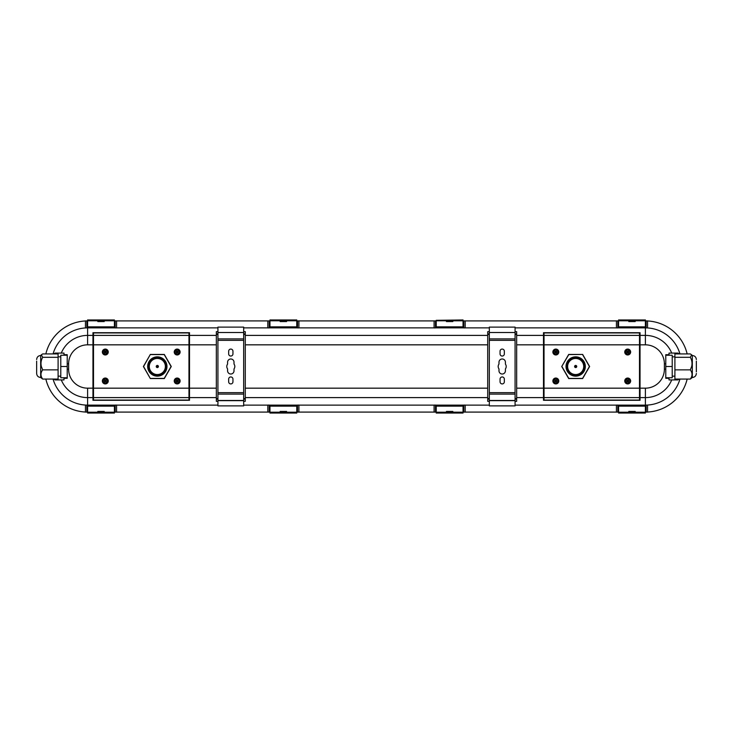 <?xml version="1.0" encoding="UTF-8"?>
<svg xmlns="http://www.w3.org/2000/svg" width="733" height="733" viewBox="0 0 733 733"><rect width="100%" height="100%" fill="white"/><g stroke="black" fill="none" stroke-linecap="round" stroke-linejoin="round"><path stroke-width="1.1" d="M105.305 349.339A2.685 2.685 0 0 1 107.98 352.023A2.685 2.685 0 0 1 105.305 354.699A2.685 2.685 0 0 1 102.62 352.023A2.685 2.685 0 0 1 105.305 349.339A2.685 2.685 0 0 0 102.62 352.023A2.685 2.685 0 0 0 105.305 354.699M105.305 349.073A2.95 2.95 0 0 0 102.354 352.023A2.95 2.95 0 0 0 105.305 354.964A2.95 2.95 0 0 0 108.255 352.023A2.95 2.95 0 0 0 105.305 349.073M177.175 354.964A2.95 2.95 0 0 0 180.126 352.023A2.95 2.95 0 0 0 177.175 349.073A2.95 2.95 0 0 0 174.225 352.023A2.95 2.95 0 0 0 177.175 354.964M177.175 383.927A2.95 2.95 0 0 0 180.126 380.977A2.95 2.95 0 0 0 177.175 378.036A2.95 2.95 0 0 0 174.225 380.977A2.95 2.95 0 0 0 177.175 383.927M105.305 383.927A2.95 2.95 0 0 0 108.255 380.977A2.95 2.95 0 0 0 105.305 378.036A2.95 2.95 0 0 0 102.354 380.977A2.95 2.95 0 0 0 105.305 383.927M150.357 354.433L143.393 366.5L150.357 378.567L164.293 378.567L171.265 366.5L164.293 354.433L150.357 354.433L143.558 366.5L150.357 378.567M188.967 388.169L188.967 332.938L93.503 332.938L93.503 388.169L188.967 388.169L188.967 400.062L93.503 400.062L93.503 388.169M177.175 378.301A2.685 2.685 0 0 1 179.851 380.977A2.685 2.685 0 0 1 177.175 383.661A2.685 2.685 0 0 1 174.491 380.977A2.685 2.685 0 0 1 177.175 378.301A2.685 2.685 0 0 1 179.851 380.977A2.685 2.685 0 0 1 177.175 383.661A2.685 2.685 0 0 1 174.491 380.977A2.685 2.685 0 0 1 177.175 378.301M105.305 378.301A2.685 2.685 0 0 1 107.98 380.977A2.685 2.685 0 0 1 105.305 383.661A2.685 2.685 0 0 1 102.62 380.977A2.685 2.685 0 0 1 105.305 378.301A2.685 2.685 0 0 1 107.98 380.977A2.685 2.685 0 0 1 105.305 383.661A2.685 2.685 0 0 1 102.62 380.977A2.685 2.685 0 0 1 105.305 378.301M150.439 378.43L164.21 378.43L171.101 366.5L164.21 354.57L150.439 354.57M157.329 376.157A9.657 9.657 0 0 1 147.672 366.5A9.657 9.657 0 0 1 157.329 356.843A9.657 9.657 0 0 1 166.977 366.5A9.657 9.657 0 0 1 157.329 376.157M157.329 375.534A9.034 9.034 0 0 1 148.295 366.5A9.034 9.034 0 0 1 157.329 357.466A9.034 9.034 0 0 1 166.364 366.5A9.034 9.034 0 0 1 157.329 375.534M157.329 375.168A8.668 8.668 0 0 1 148.662 366.5A8.668 8.668 0 0 1 157.329 357.832A8.668 8.668 0 0 1 165.988 366.5A8.668 8.668 0 0 1 157.329 375.168M157.329 374.545A8.045 8.045 0 0 1 149.285 366.5A8.045 8.045 0 0 1 157.329 358.455A8.045 8.045 0 0 1 165.374 366.5A8.045 8.045 0 0 1 157.329 374.545M157.329 367.572A1.072 1.072 0 0 0 158.401 366.5A1.072 1.072 0 0 0 157.329 365.428A1.072 1.072 0 0 0 156.257 366.5A1.072 1.072 0 0 0 157.329 367.572M157.329 366.051L157.329 366.949L157.329 366.051M115.173 405.12L87.603 405.12L87.603 388.169L92.963 388.169L92.963 400.291L189.508 400.291L189.508 388.169L216.327 388.169L216.327 398.578L217.93 398.578M92.963 388.169L92.963 332.709L189.508 332.709L189.508 388.169M489.323 331.664L487.711 331.664L487.711 333.9L489.323 333.9M515.07 333.9L516.673 333.9L516.673 331.664L515.07 331.664M217.93 331.664L216.327 331.664L216.327 333.9L217.93 333.9M243.677 333.9L245.289 333.9L245.289 331.664L243.677 331.664M515.07 334.422L516.673 334.422L516.673 388.169L543.492 388.169L543.492 332.709L640.037 332.709L640.037 388.169L645.397 388.169L645.397 405.12L617.827 405.12M617.827 327.88L645.397 327.88A35.935 35.935 0 0 1 646.149 327.889M463.045 320.907L616.435 320.907L616.435 327.917L617.827 327.917L617.827 320.907L618.579 320.907M465.189 327.88L489.323 327.88M515.07 327.88L616.435 327.88M465.189 320.907L465.189 327.917L463.797 327.917L463.797 320.907M435.475 327.88L463.797 327.88M435.475 320.907L435.475 327.917L434.083 327.917L434.083 320.907L436.227 320.907M298.917 327.88L434.083 327.88M296.773 320.907L297.525 320.907L297.525 327.917L298.917 327.917L298.917 320.907L434.083 320.907M269.203 327.88L297.525 327.88M114.421 320.907L115.173 320.907L115.173 327.917L116.565 327.917L116.565 320.907L267.811 320.907L267.811 327.917L269.203 327.917L269.203 320.907L269.955 320.907M116.565 327.88L217.93 327.88M243.677 327.88L267.811 327.88M86.851 327.889A35.935 35.935 0 0 1 87.603 327.88L115.173 327.88M217.93 334.422L216.327 334.422L216.327 388.169M243.677 398.578L245.289 398.578L245.289 334.422L243.677 334.422M489.323 334.422L487.711 334.422L487.711 398.578L489.323 398.578M543.492 388.169L543.492 400.291L640.037 400.291L640.037 388.169M489.323 401.336L487.711 401.336L487.711 399.1L489.323 399.1M515.07 399.1L516.673 399.1L516.673 401.336L515.07 401.336M243.677 399.1L245.289 399.1L245.289 401.336L243.677 401.336M217.93 401.336L216.327 401.336L216.327 399.1L217.93 399.1M516.673 388.169L516.673 398.578L515.07 398.578M114.421 412.093L115.173 412.093L115.173 405.083L116.565 405.083L116.565 412.093L269.955 412.093M116.565 405.12L217.93 405.12M243.677 405.12L267.811 405.12M267.811 412.093L267.811 405.083L269.203 405.083L269.203 412.093M269.203 405.12L297.525 405.12M296.773 412.093L297.525 412.093L297.525 405.083L298.917 405.083L298.917 412.093L436.227 412.093M298.917 405.12L434.083 405.12M435.475 412.093L435.475 405.083L434.083 405.083L434.083 412.093M435.475 405.12L463.797 405.12M618.579 412.093L617.827 412.093L617.827 405.083L616.435 405.083L616.435 412.093L465.189 412.093L465.189 405.083L463.797 405.083L463.797 412.093L463.045 412.093M465.189 405.12L489.323 405.12M515.07 405.12L616.435 405.12M97.791 320.907L104.233 320.907M87.603 320.907A42.908 42.908 0 0 0 86.851 320.917L85.459 320.907L85.459 327.917L86.851 327.917L86.851 320.907M85.459 320.962A42.908 42.908 0 0 0 45.849 353.938M45.849 379.062A42.908 42.908 0 0 0 85.459 412.038M86.851 412.093L86.851 405.083L85.459 405.083L85.459 412.093L86.851 412.093A42.908 42.908 0 0 0 87.603 412.093M104.233 412.093L97.791 412.093M87.603 405.12A35.935 35.935 0 0 1 86.851 405.111M85.981 405.083A35.935 35.935 0 0 1 53.051 379.062M53.051 353.938A35.935 35.935 0 0 1 85.981 327.917M646.149 320.907L647.541 320.907L647.541 327.917L646.149 327.917L646.149 320.907A42.908 42.908 0 0 0 645.397 320.907M628.767 320.907L635.209 320.907M647.019 327.917A35.935 35.935 0 0 1 679.949 353.938M679.949 379.062A35.935 35.935 0 0 1 647.019 405.083M646.149 405.111A35.935 35.935 0 0 1 645.397 405.12M635.209 412.093L628.767 412.093M645.397 412.093A42.908 42.908 0 0 0 646.149 412.083L647.541 412.093L647.541 405.083L646.149 405.083L646.149 412.093M647.541 412.038A42.908 42.908 0 0 0 687.151 379.062M687.151 353.938A42.908 42.908 0 0 0 647.541 320.962M280.153 320.907L286.585 320.907M286.585 412.093L280.153 412.093M446.415 320.907L452.847 320.907M452.847 412.093L446.415 412.093M640.037 344.831L645.397 344.831A18.985 18.985 0 0 1 664.382 363.815L664.382 369.185L665.775 369.185L665.775 377.761L672.216 377.761L672.216 355.239L665.775 355.239L665.775 354.699L665.775 378.301L669 378.301L669 379.905L677.915 379.905L679.143 379.062M665.775 377.761L665.775 378.301M665.775 355.239L665.775 363.815L664.382 363.815M665.775 354.699L669 354.699L669 353.095L669 355.239M679.143 353.938L677.915 353.095L669 353.095M669 377.761L669 379.905M64 355.239L64 353.095L61.279 353.095L64 353.095L64 354.699L67.225 354.699L67.225 378.301L64 378.301L64 379.905L55.085 379.905L53.857 379.062M616.435 412.093L617.827 412.093M465.189 412.093L463.797 412.093M297.525 412.093L298.917 412.093M115.173 412.093L116.565 412.093M116.565 320.907L115.173 320.907M269.203 320.907L267.811 320.907M298.917 320.907L297.525 320.907M617.827 320.907L616.435 320.907M87.603 327.88L87.603 335.393A28.422 28.422 0 0 0 61.279 353.095L55.085 353.095L53.857 353.938M64 377.761L64 379.905M87.603 388.169A18.985 18.985 0 0 1 68.618 369.185L67.225 369.185L67.225 378.301M67.225 354.699L67.225 363.815L68.618 363.815A18.985 18.985 0 0 1 87.603 344.831L92.963 344.831M672.216 366.5L665.775 366.5M674.901 356.843L672.216 356.843M674.901 376.157L672.216 376.157M691.659 354.836L690.321 353.938L674.901 353.938L674.901 379.062L690.321 379.062L692.328 377.495L692.328 355.505L691.659 354.836L690.321 357.301C691.97 360.205 692.419 363.275 691.659 366.5L690.321 369.863L674.901 369.863M690.321 357.301L674.901 357.301M690.321 369.863C692.584 372.905 692.584 375.974 690.321 379.062M696.35 371.86L696.35 361.14M216.327 399.1L216.327 401.336M245.289 399.1L245.289 401.336M516.673 399.1L516.673 401.336M487.711 399.1L487.711 401.336M216.327 331.664L216.327 333.9M245.289 331.664L245.289 333.9M516.673 331.664L516.673 333.9M487.711 331.664L487.711 333.9M243.677 405.89L217.93 405.89L217.93 400.639L243.677 400.639L243.677 405.89M230.803 356.046A2.144 2.144 0 0 0 232.947 353.892L232.947 351.217A2.144 2.144 0 0 0 230.803 349.073A2.144 2.144 0 0 0 228.659 351.217L228.659 353.892A2.144 2.144 0 0 0 230.803 356.046M230.803 374.013A3.216 3.216 0 0 0 234.019 370.788L234.019 368.91A4.022 4.022 0 0 0 234.019 364.09L234.019 362.212A3.216 3.216 0 0 0 230.803 358.987A3.216 3.216 0 0 0 227.587 362.212L227.587 364.09A4.022 4.022 0 0 0 227.587 368.91L227.587 370.788A3.216 3.216 0 0 0 230.803 374.013M230.803 383.927A2.144 2.144 0 0 0 232.947 381.783L232.947 379.108A2.144 2.144 0 0 0 230.803 376.954A2.144 2.144 0 0 0 228.659 379.108L228.659 381.783A2.144 2.144 0 0 0 230.803 383.927M243.677 327.11L217.93 327.11L217.93 332.516L243.677 332.516L243.677 327.11M243.677 400.639L243.677 332.516L217.93 332.516L217.93 400.639M515.07 405.89L489.323 405.89L489.323 400.639L515.07 400.639L515.07 405.89M502.197 374.013A3.216 3.216 0 0 0 505.413 370.788L505.413 368.91A4.022 4.022 0 0 0 505.413 364.09L505.413 362.212A3.216 3.216 0 0 0 502.197 358.987A3.216 3.216 0 0 0 498.981 362.212L498.981 364.09A4.022 4.022 0 0 0 498.981 368.91L498.981 370.788A3.216 3.216 0 0 0 502.197 374.013M502.197 383.927A2.144 2.144 0 0 0 504.341 381.783L504.341 379.108A2.144 2.144 0 0 0 502.197 376.954A2.144 2.144 0 0 0 500.053 379.108L500.053 381.783A2.144 2.144 0 0 0 502.197 383.927M502.197 356.046A2.144 2.144 0 0 0 504.341 353.892L504.341 351.217A2.144 2.144 0 0 0 502.197 349.073A2.144 2.144 0 0 0 500.053 351.217L500.053 353.892A2.144 2.144 0 0 0 502.197 356.046M515.07 327.11L489.323 327.11L489.323 332.516L515.07 332.516L515.07 327.11M515.07 400.639L515.07 332.516L489.323 332.516L489.323 400.639M463.045 412.67L463.045 405.651L436.227 405.651L436.227 413.046L463.045 413.046L452.847 412.67L452.847 411.442L446.415 411.442L446.415 412.193L436.227 412.193M463.045 412.193L446.415 412.175L446.415 412.899L452.847 412.67M452.847 412.358L446.415 412.358M436.227 320.33L463.045 319.954L463.045 320.807L446.415 320.825L446.415 321.558L452.847 321.558L452.847 320.101L436.227 320.33L436.227 327.349L463.045 327.349L463.045 326.863L436.227 326.863M463.045 320.807L463.045 326.863M436.227 320.807L446.415 320.807L446.415 320.33M446.415 320.642L452.847 320.642M286.585 412.358L280.153 412.358M280.153 412.67L286.585 412.899L286.585 411.442L280.153 411.442L280.153 412.193L296.773 412.193L296.773 413.046L269.955 413.046L280.153 412.67L280.153 412.193L269.955 412.193L269.955 412.67M269.955 412.193L269.955 405.651L296.773 405.651L296.773 412.193M280.153 320.642L286.585 320.642M269.955 327.349L296.773 327.349L296.773 319.954L269.955 319.954L269.955 327.349M269.955 320.807L280.153 320.807L280.153 321.558L286.585 321.558L286.585 320.101L280.153 320.101L280.153 320.807L296.773 320.807M635.209 412.358L628.767 412.358M628.767 412.67L635.209 412.899L635.209 411.442L628.767 411.442L628.767 412.193L645.397 412.193L645.397 413.046L618.579 413.046L628.767 412.67L628.767 412.193L618.579 412.193L618.579 412.67M618.579 412.193L618.579 405.651L645.397 405.651L645.397 412.193M628.767 320.642L635.209 320.642M618.579 327.349L645.397 327.349L645.397 319.954L618.579 319.954L618.579 327.349M618.579 320.807L628.767 320.807L628.767 321.558L635.209 321.558L635.209 320.101L628.767 320.101L628.767 320.807L645.397 320.807M104.233 412.358L97.791 412.358M97.791 412.67L104.233 412.899L104.233 411.442L97.791 411.442L97.791 412.193L114.421 412.193L114.421 413.046L87.603 413.046L97.791 412.67L97.791 412.193L87.603 412.193L87.603 412.67M87.603 412.193L87.603 405.651L114.421 405.651L114.421 412.193M97.791 320.642L104.233 320.642M87.603 327.349L114.421 327.349L114.421 319.954L87.603 319.954L87.603 327.349M87.603 320.807L97.791 320.807L97.791 321.558L104.233 321.558L104.233 320.101L97.791 320.101L97.791 320.807L114.421 320.807M639.497 400.062L544.033 400.062L544.033 388.169L639.497 388.169L639.497 400.062M639.497 388.169L639.497 332.938L544.033 332.938L544.033 388.169M627.695 354.964A2.95 2.95 0 0 0 630.646 352.023A2.95 2.95 0 0 0 627.695 349.073A2.95 2.95 0 0 0 624.745 352.023A2.95 2.95 0 0 0 627.695 354.964M627.695 383.927A2.95 2.95 0 0 0 630.646 380.977A2.95 2.95 0 0 0 627.695 378.036A2.95 2.95 0 0 0 624.745 380.977A2.95 2.95 0 0 0 627.695 383.927M555.825 383.927A2.95 2.95 0 0 0 558.775 380.977A2.95 2.95 0 0 0 555.825 378.036A2.95 2.95 0 0 0 552.874 380.977A2.95 2.95 0 0 0 555.825 383.927M555.825 354.964A2.95 2.95 0 0 0 558.775 352.023A2.95 2.95 0 0 0 555.825 349.073A2.95 2.95 0 0 0 552.874 352.023A2.95 2.95 0 0 0 555.825 354.964M582.643 354.433L568.707 354.433L561.735 366.5L568.707 378.567L582.643 378.567L589.607 366.5L582.643 354.433L568.79 354.57L561.735 366.5M627.695 378.301A2.685 2.685 0 0 1 630.38 380.977A2.685 2.685 0 0 1 627.695 383.661A2.685 2.685 0 0 1 625.02 380.977A2.685 2.685 0 0 1 627.695 378.301A2.685 2.685 0 0 1 630.38 380.977A2.685 2.685 0 0 1 627.695 383.661A2.685 2.685 0 0 1 625.02 380.977A2.685 2.685 0 0 1 627.695 378.301M627.695 349.339A2.685 2.685 0 0 1 630.38 352.023A2.685 2.685 0 0 1 627.695 354.699A2.685 2.685 0 0 1 625.02 352.023A2.685 2.685 0 0 1 627.695 349.339A2.685 2.685 0 0 1 630.38 352.023A2.685 2.685 0 0 1 627.695 354.699A2.685 2.685 0 0 1 625.02 352.023A2.685 2.685 0 0 1 627.695 349.339M555.825 349.339A2.685 2.685 0 0 1 558.509 352.023A2.685 2.685 0 0 1 555.825 354.699A2.685 2.685 0 0 1 553.149 352.023A2.685 2.685 0 0 1 555.825 349.339A2.685 2.685 0 0 1 558.509 352.023A2.685 2.685 0 0 1 555.825 354.699A2.685 2.685 0 0 1 553.149 352.023A2.685 2.685 0 0 1 555.825 349.339M555.825 378.301A2.685 2.685 0 0 1 558.509 380.977A2.685 2.685 0 0 1 555.825 383.661A2.685 2.685 0 0 1 553.149 380.977A2.685 2.685 0 0 1 555.825 378.301A2.685 2.685 0 0 1 558.509 380.977A2.685 2.685 0 0 1 555.825 383.661A2.685 2.685 0 0 1 553.149 380.977A2.685 2.685 0 0 1 555.825 378.301M575.671 376.157A9.657 9.657 0 0 0 585.328 366.5A9.657 9.657 0 0 0 575.671 356.843A9.657 9.657 0 0 0 566.023 366.5A9.657 9.657 0 0 0 575.671 376.157M561.899 366.5L568.79 378.43L582.561 378.43L589.442 366.5L582.561 354.57M575.671 357.466A9.034 9.034 0 0 0 566.636 366.5A9.034 9.034 0 0 0 575.671 375.534A9.034 9.034 0 0 0 584.705 366.5A9.034 9.034 0 0 0 575.671 357.466M575.671 375.168A8.668 8.668 0 0 0 584.338 366.5A8.668 8.668 0 0 0 575.671 357.832A8.668 8.668 0 0 0 567.012 366.5A8.668 8.668 0 0 0 575.671 375.168M575.671 358.455A8.045 8.045 0 0 0 567.626 366.5A8.045 8.045 0 0 0 575.671 374.545A8.045 8.045 0 0 0 583.715 366.5A8.045 8.045 0 0 0 575.671 358.455M575.671 367.572A1.072 1.072 0 0 0 576.743 366.5A1.072 1.072 0 0 0 575.671 365.428A1.072 1.072 0 0 0 574.599 366.5A1.072 1.072 0 0 0 575.671 367.572M575.671 366.051L575.671 366.949L575.671 366.051M67.225 355.239L60.784 355.239L60.784 366.5L67.225 366.5M60.784 366.5L60.784 377.761L67.225 377.761M58.099 376.157L60.784 376.157M58.099 356.843L60.784 356.843M58.099 357.301L58.099 379.062L42.679 379.062L40.672 377.495L40.672 355.505L41.341 354.836L42.679 357.301L58.099 357.301L58.099 353.938L42.679 353.938L41.341 354.836M42.679 357.301C41.03 360.205 40.581 363.275 41.341 366.5L42.679 369.863L58.099 369.863M40.672 377.495C38.226 377.257 36.888 375.919 36.65 373.473L36.65 361.14M42.679 369.863C40.416 372.905 40.416 375.974 42.679 379.062M554.615 380.225L555.376 380.977L554.615 381.737L555.073 382.195L555.825 381.435L556.585 382.195L557.043 381.737L556.283 380.977L557.043 380.225L556.585 379.767L555.825 380.528L555.073 379.767L554.615 380.225M555.073 353.233L555.825 352.472L556.585 353.233L557.043 352.775L556.283 352.023L557.043 351.263L556.585 350.805L555.825 351.565L555.073 350.805L554.615 351.263L555.376 352.023L554.615 352.775L555.073 353.233M628.914 352.775L628.154 352.023L628.914 351.263L628.456 350.805L627.695 351.565L626.944 350.805L626.486 351.263L627.246 352.023L626.486 352.775L626.944 353.233L627.695 352.472L628.456 353.233L628.914 352.775M628.456 379.767L627.695 380.528L626.944 379.767L626.486 380.225L627.246 380.977L626.486 381.737L626.944 382.195L627.695 381.435L628.456 382.195L628.914 381.737L628.154 380.977L628.914 380.225L628.456 379.767M104.086 380.225L104.846 380.977L104.086 381.737L104.544 382.195L105.305 381.435L106.056 382.195L106.514 381.737L105.754 380.977L106.514 380.225L106.056 379.767L105.305 380.528L104.544 379.767L104.086 380.225M105.305 352.472L106.056 353.233L106.514 352.775L105.754 352.023L106.514 351.263L106.056 350.805L105.305 351.565L104.544 350.805L104.086 351.263L104.846 352.023L104.086 352.775L104.544 353.233L105.305 352.472M177.175 349.339A2.685 2.685 0 0 1 179.851 352.023A2.685 2.685 0 0 1 177.175 354.699A2.685 2.685 0 0 1 174.491 352.023A2.685 2.685 0 0 1 177.175 349.339A2.685 2.685 0 0 1 179.851 352.023A2.685 2.685 0 0 1 177.175 354.699A2.685 2.685 0 0 1 174.491 352.023A2.685 2.685 0 0 1 177.175 349.339M178.385 352.775L177.624 352.023L178.385 351.263L177.927 350.805L177.175 351.565L176.415 350.805L175.957 351.263L176.717 352.023L175.957 352.775L176.415 353.233L177.175 352.472L177.927 353.233L178.385 352.775M177.927 379.767L177.175 380.528L176.415 379.767L175.957 380.225L176.717 380.977L175.957 381.737L176.415 382.195L177.175 381.435L177.927 382.195L178.385 381.737L177.624 380.977L178.385 380.225L177.927 379.767M105.305 354.167A2.144 2.144 0 0 0 107.449 352.023A2.144 2.144 0 0 0 105.305 349.87A2.144 2.144 0 0 0 103.161 352.023A2.144 2.144 0 0 0 105.305 354.167M93.503 344.831L188.967 344.831M177.175 383.13A2.144 2.144 0 0 0 179.319 380.977A2.144 2.144 0 0 0 177.175 378.833A2.144 2.144 0 0 0 175.022 380.977A2.144 2.144 0 0 0 177.175 383.13M105.305 383.13A2.144 2.144 0 0 0 107.449 380.977A2.144 2.144 0 0 0 105.305 378.833A2.144 2.144 0 0 0 103.161 380.977A2.144 2.144 0 0 0 105.305 383.13M93.503 397.607L188.967 397.607M93.503 335.393L188.967 335.393M640.037 335.393L645.397 335.393L645.397 344.831M645.397 327.88L645.397 335.393A28.422 28.422 0 0 1 671.721 353.095M87.603 344.831L87.603 335.393L92.963 335.393M189.508 335.393L216.327 335.393M245.289 335.393L487.711 335.393M516.673 335.393L543.492 335.393M516.673 397.607L543.492 397.607M245.289 397.607L487.711 397.607M189.508 397.607L216.327 397.607M61.279 379.905A28.422 28.422 0 0 0 87.603 397.607L92.963 397.607M640.037 397.607L645.397 397.607A28.422 28.422 0 0 0 671.721 379.905M516.673 344.831L543.492 344.831M664.382 369.185A18.985 18.985 0 0 1 645.397 388.169M189.508 344.831L216.327 344.831M68.618 369.185L68.618 363.815M245.289 344.831L487.711 344.831M245.289 388.169L487.711 388.169M243.677 338.903L217.93 338.903M243.677 340.341L217.93 340.341M243.677 392.659L217.93 392.659M243.677 394.097L217.93 394.097M243.677 400.484L217.93 400.484M515.07 338.903L489.323 338.903M515.07 340.341L489.323 340.341M515.07 392.659L489.323 392.659M515.07 394.097L489.323 394.097M515.07 400.484L489.323 400.484M463.045 406.137L436.227 406.137M446.415 412.67L436.227 412.67M463.045 320.33L452.847 320.33M286.585 412.67L296.773 412.67M269.955 406.137L296.773 406.137M269.955 326.863L296.773 326.863M269.955 320.33L280.153 320.33M286.585 320.33L296.773 320.33M635.209 412.67L645.397 412.67M618.579 406.137L645.397 406.137M618.579 326.863L645.397 326.863M618.579 320.33L628.767 320.33M635.209 320.33L645.397 320.33M104.233 412.67L114.421 412.67M87.603 406.137L114.421 406.137M87.603 326.863L114.421 326.863M87.603 320.33L97.791 320.33M104.233 320.33L114.421 320.33M544.033 397.607L639.497 397.607M544.033 344.831L639.497 344.831M627.695 383.13A2.144 2.144 0 0 0 629.839 380.977A2.144 2.144 0 0 0 627.695 378.833A2.144 2.144 0 0 0 625.551 380.977A2.144 2.144 0 0 0 627.695 383.13M627.695 354.167A2.144 2.144 0 0 0 629.839 352.023A2.144 2.144 0 0 0 627.695 349.87A2.144 2.144 0 0 0 625.551 352.023A2.144 2.144 0 0 0 627.695 354.167M555.825 354.167A2.144 2.144 0 0 0 557.978 352.023A2.144 2.144 0 0 0 555.825 349.87A2.144 2.144 0 0 0 553.681 352.023A2.144 2.144 0 0 0 555.825 354.167M555.825 383.13A2.144 2.144 0 0 0 557.978 380.977A2.144 2.144 0 0 0 555.825 378.833A2.144 2.144 0 0 0 553.681 380.977A2.144 2.144 0 0 0 555.825 383.13M544.033 335.393L639.497 335.393M177.175 354.167A2.144 2.144 0 0 0 179.319 352.023A2.144 2.144 0 0 0 177.175 349.87A2.144 2.144 0 0 0 175.022 352.023A2.144 2.144 0 0 0 177.175 354.167M692.328 377.495C694.774 377.257 696.112 375.919 696.35 373.473M692.328 355.505C694.774 355.743 696.112 357.081 696.35 359.527M40.672 355.505C38.226 355.743 36.888 357.081 36.65 359.527"/></g></svg>
